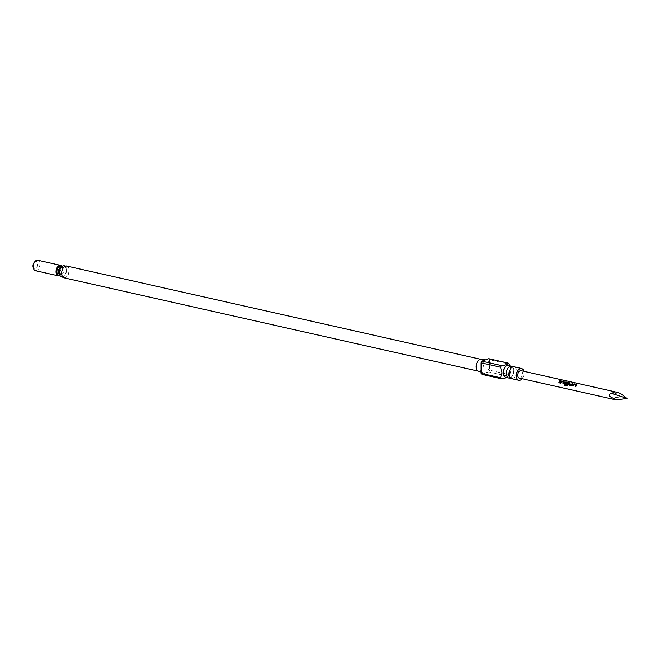 <?xml version="1.0" encoding="UTF-8"?>
<svg xmlns="http://www.w3.org/2000/svg" width="660" height="660" viewBox="0 0 660 660"><rect width="100%" height="100%" fill="white"/><g stroke="black" fill="none" stroke-linecap="round" stroke-linejoin="round"><path stroke-width="0.49" stroke-dasharray="3.3 2.47" d="M560.538 380.572L561.124 380.176L560.513 380.449M512.671 366.911A6.047 3.597 -77.3 0 1 513.901 370.747A6.047 3.597 -77.3 0 1 510.196 377.891M575.198 386.471L575.916 386.644A3.671 2.186 -77.3 0 1 576.37 385.489A3.671 2.186 -77.3 0 1 576.617 385.069L576.559 384.97M572.451 385.844L573.169 386.017A3.671 2.186 -77.3 0 1 573.614 384.871A3.671 2.186 -77.3 0 1 573.812 384.524L575.916 384.953M568.672 384.285L569.027 385.093L571.238 385.588L572.055 385.044A3.671 2.186 -77.3 0 1 572.269 384.565A3.671 2.186 -77.3 0 1 572.905 383.65L572.781 383.625M569.357 384.384L569.341 384.334A3.671 2.186 -77.3 0 1 569.522 383.947A3.671 2.186 -77.3 0 1 570.149 383.031L570.034 382.998M567.501 385.415L566.932 385.993L567.592 385.423A3.671 2.186 -77.3 0 1 568.178 383.65A3.671 2.186 -77.3 0 1 568.425 383.221L568.367 383.122M566.857 385.209L564.366 384.648A3.671 2.186 -77.3 0 1 564.366 384.648L564.275 384.64M565.199 383.452L565.174 383.394A3.671 2.186 -77.3 0 1 565.356 383.014A3.671 2.186 -77.3 0 1 565.554 382.66L565.496 382.569M564.572 383.361L564.935 384.17L566.742 384.574A3.671 2.186 -77.3 0 1 566.989 383.856L566.899 383.831M562.914 383.699L563.632 383.873A3.671 2.186 -77.3 0 1 564.077 382.726A3.671 2.186 -77.3 0 1 564.333 382.297L564.275 382.198M560.167 383.08L560.885 383.254A3.671 2.186 -77.3 0 1 561.33 382.107A3.671 2.186 -77.3 0 1 561.528 381.76L563.632 382.189M558.822 382.775L558.904 382.808A3.671 2.186 -77.3 0 1 558.913 382.8L559.54 382.948A3.671 2.186 -77.3 0 1 559.985 381.802A3.671 2.186 -77.3 0 1 560.62 380.878L560.497 380.853M64.045 277.827A6.047 3.597 102.7 0 0 69.127 270.567A6.047 3.597 102.7 0 0 66.701 266.038M478.467 371.176L478.582 371.2A6.047 3.597 102.7 0 0 483.656 363.94A6.047 3.597 102.7 0 0 481.239 359.403L481.123 359.378M481.264 368.041A6.658 3.96 102.7 0 0 483.681 372.966A6.658 3.96 102.7 0 0 489.522 365.038A6.658 3.96 102.7 0 0 486.601 360.005A6.658 3.96 102.7 0 0 481.264 368.041M511.385 378.592A6.047 3.597 102.7 0 0 516.466 371.324A6.047 3.597 102.7 0 0 514.041 366.795M522.068 378.724A6.047 3.597 102.7 0 0 523.949 373.015A6.047 3.597 102.7 0 0 523.751 371.258M505.667 377.297A6.047 3.597 102.7 0 0 508.695 375.952A6.047 3.597 102.7 0 0 510.749 370.037A6.047 3.597 102.7 0 0 510.485 368.024A6.047 3.597 102.7 0 0 508.324 365.508M482.006 374.368L488.804 371.902L508.241 376.274L506.954 377.594M508.241 376.274A8.803 5.23 102.7 0 0 509.116 374.608L489.679 370.235L489.654 359.733L509.099 364.114M510.485 368.024L510.205 367.026L510.609 369.699L509.116 374.608M34.295 262.292A3.828 2.277 -77.3 0 1 37.744 264.313A3.828 2.277 -77.3 0 1 35.822 268.62A3.828 2.277 -77.3 0 1 33.165 267.316M35.401 270.674A5.354 3.184 102.7 0 0 39.897 264.239A5.354 3.184 102.7 0 0 37.752 260.221M59.969 275.418A5.354 3.184 102.7 0 0 62.7 269.371A5.354 3.184 102.7 0 0 61.982 266.467M61.71 276.994A5.742 3.415 102.7 0 0 66.536 270.097A5.742 3.415 102.7 0 0 64.234 265.79M61.817 273.232A5.742 3.415 102.7 0 0 64.111 277.53A5.742 3.415 102.7 0 0 68.937 270.633A5.742 3.415 102.7 0 0 66.635 266.335A5.742 3.415 102.7 0 0 61.817 273.232M613.107 399.226L615.153 397.37C611.944 394.383 613.701 393.055 620.433 393.376M521.037 370.648A3.828 2.277 -77.3 0 1 521.879 376.357A3.828 2.277 -77.3 0 1 519.354 378.106M488.804 371.902A8.803 5.23 102.7 0 0 489.679 370.235M489.654 359.733A8.803 5.23 102.7 0 0 488.779 358.702M615.153 397.37L627 398.434M568.425 383.221L568.219 382.594L568.425 383.221M565.62 382.635L567.658 383.089M60.2 268.95A3.828 2.277 -77.3 0 1 62.617 267.391A3.828 2.277 -77.3 0 1 64.152 270.262A3.828 2.277 -77.3 0 1 60.934 274.857A3.828 2.277 -77.3 0 1 59.416 272.407M66.297 270.179A5.354 3.184 102.7 0 0 62.964 266.26A5.354 3.184 102.7 0 0 59.656 272.605A5.354 3.184 102.7 0 0 62.98 276.524A5.354 3.184 102.7 0 0 66.297 270.179M61.669 266.747A4.587 2.731 -77.3 0 1 62.568 269.626A4.587 2.731 -77.3 0 1 59.804 275.03M59.639 274.527A3.828 2.277 102.7 0 0 59.92 274.626A3.828 2.277 102.7 0 0 63.137 270.031A3.828 2.277 102.7 0 0 61.603 267.16A3.828 2.277 102.7 0 0 61.314 267.127M510.312 377.404C510.254 376.01 510.815 381.505 513.892 370.821C513.034 367.438 512.589 366.3 512.564 367.405C511.648 366.514 510.46 368.709 508.984 373.989C509.834 377.371 510.279 378.51 510.312 377.404M481.132 372.083L483.681 372.966M508.695 375.952L507.853 376.918M59.986 272.324C61.108 268.348 61.99 266.706 62.617 267.391L61.603 267.16L62.551 269.684C61.38 273.974 60.505 275.616 59.92 274.626L60.934 274.857L59.986 272.324M63.013 277.283L64.111 277.53M65.538 266.087L66.635 266.335M485.545 359.882L486.601 360.005"/><path stroke-width="0.99" d="M560.538 380.572L561.124 380.176L560.538 380.572M560.513 380.449L561.115 380.036L560.513 380.449M510.196 377.891A6.047 3.597 -77.3 0 1 508.827 378.015A6.047 3.597 -77.3 0 1 506.401 373.477A6.047 3.597 -77.3 0 1 511.483 366.217A6.047 3.597 -77.3 0 1 512.671 366.911M575.289 386.488A3.671 2.186 -77.3 0 1 575.735 385.349A3.671 2.186 -77.3 0 1 575.933 385.003L575.875 384.912A3.828 2.277 -77.3 0 0 575.668 385.267A3.828 2.277 -77.3 0 0 575.198 386.471L575.833 386.611A3.828 2.277 -77.3 0 1 576.295 385.415A3.828 2.277 -77.3 0 1 576.559 384.97L576.37 384.318L574.167 383.823L573.235 384.301A3.671 2.186 -77.3 0 0 572.987 384.73A3.671 2.186 -77.3 0 0 572.542 385.869M571.387 384.747L569.266 384.268A3.828 2.277 -77.3 0 1 569.456 383.873A3.828 2.277 -77.3 0 1 570.108 382.915L569.481 382.767A3.828 2.277 -77.3 0 0 568.821 383.724A3.828 2.277 -77.3 0 0 568.59 384.227L568.945 385.06L571.147 385.555L571.972 384.986A3.828 2.277 -77.3 0 1 572.203 384.491A3.828 2.277 -77.3 0 1 572.863 383.534L572.228 383.386A3.828 2.277 -77.3 0 0 571.577 384.351A3.828 2.277 -77.3 0 0 571.387 384.747L571.461 384.813A3.671 2.186 -77.3 0 1 571.642 384.425A3.671 2.186 -77.3 0 1 572.269 383.51L572.781 383.625M571.461 384.813L569.283 384.326M568.59 384.227L568.672 384.285A3.671 2.186 -77.3 0 1 568.887 383.807A3.671 2.186 -77.3 0 1 569.522 382.891L569.481 382.767M568.672 384.285L569.027 385.093M566.767 385.201L566.907 385.168A3.671 2.186 -77.3 0 1 567.476 383.493A3.671 2.186 -77.3 0 1 567.674 383.138L567.616 383.048A3.828 2.277 -77.3 0 0 567.41 383.411A3.828 2.277 -77.3 0 0 566.816 385.151L564.275 384.64A3.828 2.277 -77.3 0 0 564.193 385.423L566.833 386.017L567.501 385.415A3.828 2.277 -77.3 0 1 568.111 383.567A3.828 2.277 -77.3 0 1 568.367 383.122L568.178 382.478L565.975 381.983L564.985 382.363A3.828 2.277 -77.3 0 0 564.729 382.808A3.828 2.277 -77.3 0 0 564.498 383.303L564.853 384.136L566.651 384.541A3.828 2.277 -77.3 0 1 566.915 383.79L565.1 383.328A3.828 2.277 -77.3 0 1 565.29 382.932A3.828 2.277 -77.3 0 1 565.496 382.569L567.616 383.048M567.592 385.423L566.932 385.993L564.284 385.399A3.671 2.186 -77.3 0 1 564.366 384.656M564.935 384.17L564.572 383.361A3.671 2.186 -77.3 0 1 564.795 382.882A3.671 2.186 -77.3 0 1 565.042 382.462L564.985 382.363M566.899 383.831L565.125 383.386M563.005 383.724A3.671 2.186 -77.3 0 1 563.45 382.585A3.671 2.186 -77.3 0 1 563.648 382.231L563.59 382.14A3.828 2.277 -77.3 0 0 563.384 382.503A3.828 2.277 -77.3 0 0 562.914 383.699L563.549 383.839A3.828 2.277 -77.3 0 1 564.011 382.643A3.828 2.277 -77.3 0 1 564.275 382.198L564.086 381.554L561.874 381.059L560.951 381.538A3.671 2.186 -77.3 0 0 560.703 381.959A3.671 2.186 -77.3 0 0 560.257 383.097M558.913 382.8A3.671 2.186 -77.3 0 1 559.358 381.661A3.671 2.186 -77.3 0 1 559.985 380.737L559.944 380.622A3.828 2.277 -77.3 0 0 559.284 381.579A3.828 2.277 -77.3 0 0 558.822 382.775L559.449 382.924A3.828 2.277 -77.3 0 1 559.919 381.719A3.828 2.277 -77.3 0 1 560.579 380.762L559.944 380.622M481.123 359.378L66.701 266.038A6.047 3.597 102.7 0 0 61.627 273.298A6.047 3.597 102.7 0 0 64.045 277.827L478.467 371.176M481.239 359.403A6.047 3.597 102.7 0 0 481.008 359.37A6.047 3.597 102.7 0 0 476.157 366.663A6.047 3.597 102.7 0 0 478.351 371.135A6.047 3.597 102.7 0 0 478.582 371.2M523.751 371.258A6.047 3.597 102.7 0 0 521.524 368.478L514.041 366.795A6.047 3.597 102.7 0 0 508.967 374.055A6.047 3.597 102.7 0 0 511.385 378.592L518.867 380.275A6.047 3.597 102.7 0 0 522.068 378.724M521.524 368.478A6.047 3.597 102.7 0 0 516.442 375.738A6.047 3.597 102.7 0 0 518.867 380.275M511.483 366.217L508.324 365.508A6.047 3.597 102.7 0 0 503.242 372.768A6.047 3.597 102.7 0 0 505.667 377.297L508.827 378.015M500.569 377.718L502.062 372.809L500.552 367.224L481.115 362.843L481.132 373.337L500.569 377.718A8.803 5.23 102.7 0 0 501.443 378.749L482.006 374.368A8.803 5.23 102.7 0 1 481.132 373.337M506.954 377.594L501.443 378.749M33.478 268.438L33.165 267.316A3.828 2.277 -77.3 0 1 33 266.038A3.828 2.277 -77.3 0 1 34.295 262.292L35.062 261.409A5.354 3.184 102.7 0 0 33.247 266.656A5.354 3.184 102.7 0 0 33.478 268.438A5.354 3.184 102.7 0 0 35.401 270.674L58.196 275.806A5.354 3.184 102.7 0 0 59.969 275.418M61.982 266.467A5.354 3.184 102.7 0 0 60.555 265.353A5.354 3.184 102.7 0 0 56.05 271.788A5.354 3.184 102.7 0 0 58.196 275.806M65.538 266.087L64.234 265.79A5.742 3.415 102.7 0 0 59.416 272.687A5.742 3.415 102.7 0 0 61.71 276.994L63.013 277.283M518.512 372.397A3.828 2.277 -77.3 0 1 521.037 370.648L614.79 391.76L620.433 393.376L627 398.434L617.083 399.778L613.107 399.226L519.354 378.106A3.828 2.277 -77.3 0 1 518.512 372.397M563.59 382.14L561.47 381.661A3.828 2.277 -77.3 0 0 561.264 382.024A3.828 2.277 -77.3 0 0 560.794 383.221L560.167 383.08A3.828 2.277 -77.3 0 1 560.629 381.884A3.828 2.277 -77.3 0 1 560.893 381.439M564.275 382.198L564.086 381.554L560.951 381.538M568.367 383.122L568.178 382.478L565.975 381.983M575.875 384.912L573.755 384.433A3.828 2.277 -77.3 0 0 573.548 384.796A3.828 2.277 -77.3 0 0 573.078 385.993L572.451 385.844A3.828 2.277 -77.3 0 1 572.921 384.648A3.828 2.277 -77.3 0 1 573.177 384.211M576.559 384.97L576.37 384.318L573.235 384.301M617.083 399.778C608.536 396.66 606.771 394.54 611.787 393.401L614.79 391.76M566.932 385.993L567.501 385.415M60.555 265.353L37.752 260.221A5.354 3.184 102.7 0 0 35.062 261.409M508.225 363.082L488.779 358.702L481.981 361.177L501.427 365.558C505.618 365.17 507.878 364.345 508.225 363.082A8.803 5.23 102.7 0 1 509.099 364.114L509.718 365.582M501.427 365.558A8.803 5.23 102.7 0 0 500.552 367.224M481.981 361.177A8.803 5.23 102.7 0 0 481.115 362.843M611.787 393.401L627 398.434M560.497 380.853L559.985 380.737M564.333 382.297L564.127 381.67M568.425 383.221L568.219 382.594M566.016 382.099L565.042 382.462M570.034 382.998L569.522 382.891M576.617 385.069L576.411 384.442M59.416 272.407A3.828 2.277 -77.3 0 1 59.4 271.986A3.828 2.277 -77.3 0 1 60.2 268.95M59.804 275.03A4.587 2.731 -77.3 0 1 56.875 271.697A4.587 2.731 -77.3 0 1 58.583 267.036A4.587 2.731 -77.3 0 1 61.669 266.747M61.314 267.127A3.828 2.277 102.7 0 0 58.385 271.755A3.828 2.277 102.7 0 0 59.639 274.527M478.351 371.135L481.132 372.083M481.008 359.37L485.545 359.882"/></g></svg>
